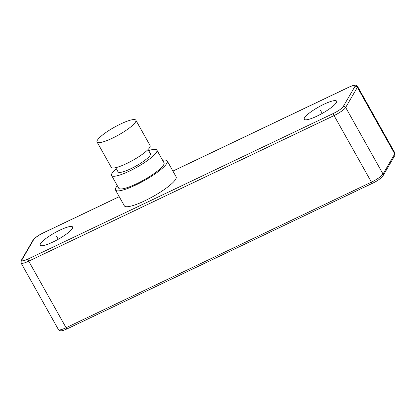 <?xml version="1.0" encoding="UTF-8"?>
<svg xmlns="http://www.w3.org/2000/svg" width="416" height="416" viewBox="0 0 416 416"><rect width="100%" height="100%" fill="white"/><g stroke="black" fill="none" stroke-linecap="round" stroke-linejoin="round"><path stroke-width="0.62" d="M336.331 102.627A18.543 3.676 -29.3 0 0 336.596 101.135A18.543 3.676 -29.3 0 0 321.261 105.581A18.543 3.676 -29.3 0 0 304.522 117.79A18.543 3.676 -29.3 0 0 304.252 119.283A18.543 3.676 -29.3 0 0 319.592 114.837A18.543 3.676 -29.3 0 0 336.331 102.627M115.492 190.008A29.671 5.881 150.7 0 0 135.85 184.974A29.671 5.881 -29.3 0 0 167.242 160.966L176.14 176.821A29.671 5.881 150.7 0 1 144.747 200.824A29.671 5.881 150.7 0 1 124.384 205.863L115.492 190.008A29.671 5.881 150.7 0 1 117.333 185.713M72.337 228.493A18.543 3.676 -29.3 0 0 72.608 227.001A18.543 3.676 -29.3 0 0 57.268 231.452A18.543 3.676 -29.3 0 0 40.529 243.662A18.543 3.676 -29.3 0 0 40.258 245.154A18.543 3.676 -29.3 0 0 55.598 240.703A18.543 3.676 -29.3 0 0 72.337 228.493M167.242 160.966A29.671 5.881 -29.3 0 0 162.614 160.3M156.889 150.103A25.964 5.143 -29.3 0 1 129.423 171.106A25.964 5.143 150.7 0 1 111.608 175.516L118.726 188.193A25.964 5.143 150.7 0 0 136.542 183.789A25.964 5.143 -29.3 0 0 164.008 162.781L156.889 150.103A25.964 5.143 -29.3 0 0 148.663 150.592M111.608 175.516A25.964 5.143 150.7 0 1 116.314 168.745M115.71 167.669L118.076 171.881A18.543 3.676 -29.3 0 0 133.416 167.435A18.543 3.676 -29.3 0 0 150.15 155.225A18.543 3.676 -29.3 0 0 150.42 153.733L148.054 149.516M97.053 141.996L111.285 167.357A22.256 4.41 -29.3 0 0 129.688 162.016A22.256 4.41 -29.3 0 0 149.776 147.368A22.256 4.41 -29.3 0 0 150.098 145.574L135.866 120.214A22.256 4.41 -29.3 0 0 117.458 125.554A22.256 4.41 -29.3 0 0 97.375 140.202A22.256 4.41 -29.3 0 0 97.053 141.996A22.256 4.41 -29.3 0 0 115.456 136.656A22.256 4.41 -29.3 0 0 135.543 122.002A22.256 4.41 -29.3 0 0 135.866 120.214M322.223 113.412L320.424 110.209M58.23 239.283L56.436 236.08M119.246 196.706L43.342 232.892A9.272 1.836 -29.3 0 0 33.665 239.647L21.949 259.802A9.272 1.836 -29.3 0 0 28.179 258.976L333.518 113.391A9.272 1.836 -29.3 0 0 343.19 106.636L354.91 86.481A9.272 1.836 -29.3 0 0 348.681 87.308L172.931 171.106M343.19 106.636A1.856 1.721 30.2 0 1 345.67 107.463L357.391 87.308A11.128 2.205 -29.3 0 0 357.552 86.414C356.777 85.452 355.914 85.046 354.957 85.197C353.808 85.457 354.546 84.734 348.774 87.22L172.91 171.07M354.91 86.481A1.856 1.721 30.2 0 1 357.391 87.308L394.753 153.889L383.032 174.044A11.128 2.205 150.7 0 1 371.426 182.151L66.082 327.735A11.128 2.205 150.7 0 1 58.448 329.623L21.086 263.042A11.128 2.205 -29.3 0 0 28.72 261.154L334.064 115.57A11.128 2.205 -29.3 0 0 345.67 107.463L383.032 174.044A1.856 1.721 -149.8 0 1 383.048 175.734C380.723 178.578 377.229 181.074 372.564 183.232A1.856 0.577 -115.5 0 1 371.426 182.151L334.064 115.57A1.856 0.577 64.5 0 1 333.518 113.391M43.342 232.892A1.856 0.577 -115.5 0 1 43.436 232.804C38.537 235.134 35.048 237.63 32.952 240.302L21.237 260.458L21.086 263.042M33.665 239.647A1.856 1.721 -149.8 0 0 32.952 240.302M21.949 259.802A1.856 1.721 -149.8 0 0 21.237 260.458M28.179 258.976A1.856 0.577 64.5 0 0 28.72 261.154L66.082 327.735A1.856 0.577 -115.5 0 0 67.226 328.817C61.365 331.323 61.797 330.772 60.091 330.772L58.448 329.623M357.552 86.414L394.914 152.994A11.128 2.205 150.7 0 1 394.753 153.889A1.856 1.721 -149.8 0 1 394.763 155.579L383.048 175.734M372.658 183.144A1.856 0.577 -115.5 0 1 372.564 183.232L67.226 328.817A1.856 0.577 -115.5 0 0 67.319 328.728M119.226 196.669L43.436 232.804M394.914 152.994L394.763 155.579"/></g></svg>
